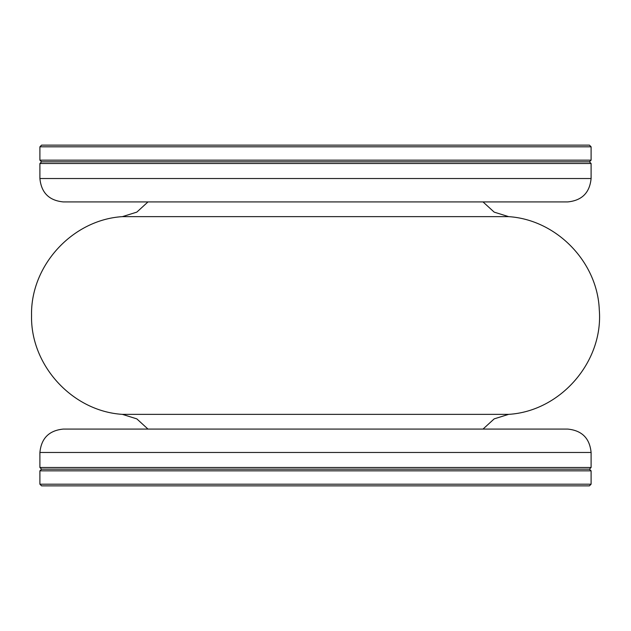 <?xml version="1.0" encoding="UTF-8"?>
<svg xmlns="http://www.w3.org/2000/svg" width="631" height="631" viewBox="0 0 631 631"><rect width="100%" height="100%" fill="white"/><g stroke="black" fill="none" stroke-linecap="round" stroke-linejoin="round"><path stroke-width="0.95" d="M147.985 201.92L136.817 212.126L122.375 216.638L508.625 216.638L494.183 212.126L483.015 201.92M147.985 429.08L136.817 418.874L122.375 414.362C72.494 411.262 30.422 365.467 31.55 315.5C30.422 265.533 72.494 219.738 122.375 216.638M591.097 470.836L39.903 470.836L39.903 484.198L591.097 484.198L591.097 470.836L589.425 469.164L41.575 469.164L589.425 469.164L591.097 467.5L39.903 467.5L41.575 469.164L39.903 470.836M591.097 484.198L589.425 485.87L41.575 485.87L39.903 484.198M591.097 452.466L39.903 452.466C41.291 438.261 49.084 430.468 63.289 429.08L567.711 429.08C581.916 430.468 589.717 438.261 591.097 452.466L591.097 467.5M591.097 163.5L589.425 161.836L591.097 160.164L39.903 160.164L41.575 161.836L589.425 161.836L41.575 161.836L39.903 163.5L591.097 163.5L591.097 178.534C589.717 192.739 581.916 200.532 567.711 201.92L63.289 201.92C49.084 200.532 41.291 192.739 39.903 178.534L591.097 178.534M591.097 160.164L591.097 146.802L39.903 146.802L39.903 160.164M39.903 146.802L41.575 145.13L589.425 145.13L591.097 146.802M508.625 216.638C556.392 219.706 597.407 261.778 599.276 309.608C603.662 361.539 560.651 411.246 508.625 414.362L122.375 414.362M508.625 414.362L494.183 418.874L483.015 429.08M39.903 452.466L39.903 467.5M39.903 178.534L39.903 163.5"/></g></svg>
